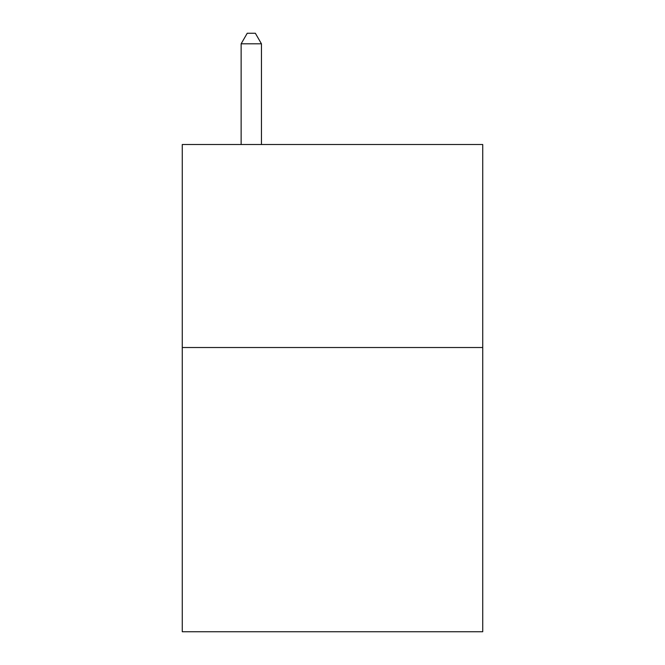 <?xml version="1.0" encoding="UTF-8"?>
<svg xmlns="http://www.w3.org/2000/svg" width="665" height="665" viewBox="0 0 665 665"><rect width="100%" height="100%" fill="white"/><g stroke="black" fill="none" stroke-linecap="round" stroke-linejoin="round"><path stroke-width="1" d="M482.732 347.521L482.732 631.75L182.268 631.75L182.268 144.505L482.732 144.505L482.732 347.521L182.268 347.521M261.445 144.505L261.445 43.807L241.137 43.807L241.137 144.505M241.137 43.807L247.23 33.25L255.352 33.25L261.445 43.807"/></g></svg>
